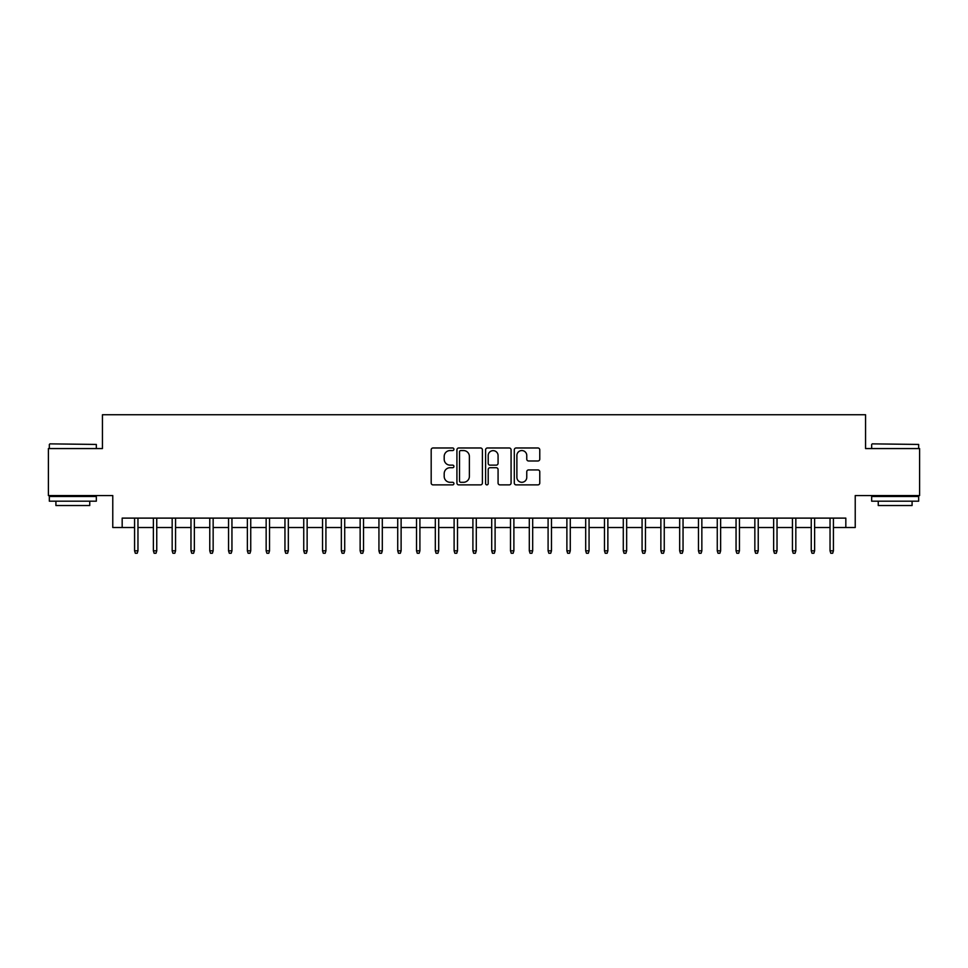 <?xml version="1.0" encoding="UTF-8"?>
<svg xmlns="http://www.w3.org/2000/svg" width="968" height="968" viewBox="0 0 968 968"><rect width="100%" height="100%" fill="white"/><g stroke="black" fill="none" stroke-linecap="round" stroke-linejoin="round"><path stroke-width="1.45" d="M453.931 449.273A1.295 1.295 0 0 0 452.637 447.978L433.035 447.978A1.839 1.839 0 0 0 431.184 449.817L431.184 483.032A1.839 1.839 0 0 0 433.035 484.871L452.637 484.871A1.295 1.295 0 0 0 453.931 483.589A1.295 1.295 0 0 0 452.637 482.294L450.096 482.294A5.905 5.905 0 0 1 444.191 476.389L444.191 473.618A5.905 5.905 0 0 1 450.096 467.713L452.637 467.713A1.295 1.295 0 0 0 453.931 466.431A1.295 1.295 0 0 0 452.637 465.136L450.096 465.136A5.905 5.905 0 0 1 444.191 459.231L444.191 456.46A5.905 5.905 0 0 1 450.096 450.556L452.637 450.556A1.295 1.295 0 0 0 453.931 449.273M537.918 460.986A1.839 1.839 0 0 0 539.769 459.134L539.769 449.817A1.839 1.839 0 0 0 537.918 447.978L516.15 447.978A1.839 1.839 0 0 0 514.298 449.817L514.298 483.032A1.839 1.839 0 0 0 516.15 484.871L537.918 484.871A1.839 1.839 0 0 0 539.769 483.032L539.769 471.779A1.839 1.839 0 0 0 537.918 469.928L528.601 469.928A1.839 1.839 0 0 0 526.761 471.779L526.761 477.357A4.937 4.937 0 0 1 521.825 482.294A4.937 4.937 0 0 1 516.888 477.357L516.888 455.492A4.937 4.937 0 0 1 521.825 450.556A4.937 4.937 0 0 1 526.761 455.492L526.761 459.134A1.839 1.839 0 0 0 528.601 460.986L537.918 460.986M122.174 527.512L122.174 518.11L845.826 518.11L845.826 527.512L855.228 527.512L855.228 495.555L919.6 495.555L919.6 448.571L865.561 448.571L865.561 414.74L102.439 414.74L102.439 448.571L48.4 448.571L48.4 495.555L112.772 495.555L112.772 527.512L134.576 527.512M482.391 449.817A1.839 1.839 0 0 0 480.539 447.978L458.771 447.978A1.839 1.839 0 0 0 456.92 449.817L456.92 483.032A1.839 1.839 0 0 0 458.771 484.871L480.539 484.871A1.839 1.839 0 0 0 482.391 483.032L482.391 449.817M487.461 447.978L509.228 447.978A1.839 1.839 0 0 1 511.08 449.817L511.08 483.032A1.839 1.839 0 0 1 509.228 484.871L499.911 484.871A1.839 1.839 0 0 1 498.072 483.032L498.072 469.565A1.839 1.839 0 0 0 496.221 467.713L490.038 467.713A1.839 1.839 0 0 0 488.199 469.565L488.199 483.589A1.295 1.295 0 0 1 486.904 484.871A1.295 1.295 0 0 1 485.609 483.589L485.609 449.817A1.839 1.839 0 0 1 487.461 447.978M137.964 527.512L153.38 527.512M156.756 527.512L172.171 527.512M175.559 527.512L190.974 527.512M194.35 527.512L209.766 527.512M213.154 527.512L228.557 527.512M231.945 527.512L247.36 527.512M250.736 527.512L266.152 527.512M269.54 527.512L284.955 527.512M288.331 527.512L303.746 527.512M307.134 527.512L322.538 527.512M325.926 527.512L341.341 527.512M344.717 527.512L360.132 527.512M363.52 527.512L378.936 527.512M382.312 527.512L397.727 527.512M401.115 527.512L416.518 527.512M419.906 527.512L435.322 527.512M438.698 527.512L454.113 527.512M457.501 527.512L472.904 527.512M476.292 527.512L491.708 527.512M495.096 527.512L510.499 527.512M513.887 527.512L529.302 527.512M532.678 527.512L548.094 527.512M551.482 527.512L566.885 527.512M570.273 527.512L585.688 527.512M589.064 527.512L604.48 527.512M607.868 527.512L623.283 527.512M626.659 527.512L642.074 527.512M645.462 527.512L660.866 527.512M664.254 527.512L679.669 527.512M683.045 527.512L698.46 527.512M701.848 527.512L717.264 527.512M720.64 527.512L736.055 527.512M739.443 527.512L754.846 527.512M758.234 527.512L773.65 527.512M777.026 527.512L792.441 527.512M795.829 527.512L811.245 527.512M814.62 527.512L830.036 527.512M833.424 527.512L845.826 527.512M460.804 450.556A1.295 1.295 0 0 0 459.51 451.85L459.51 480.999A1.295 1.295 0 0 0 460.804 482.294L463.478 482.294A5.905 5.905 0 0 0 469.383 476.389L469.383 456.46A5.905 5.905 0 0 0 463.478 450.556L460.804 450.556M498.072 455.589A4.937 4.937 0 0 0 493.135 450.652A4.937 4.937 0 0 0 488.199 455.589L488.199 463.285A1.839 1.839 0 0 0 490.038 465.136L496.221 465.136A1.839 1.839 0 0 0 498.072 463.285L498.072 455.589M134.576 550.816L135.326 553.26L137.214 553.26L137.964 550.816L134.576 550.816L134.576 518.11M137.964 550.816L137.964 518.11M49.9 443.864L96.328 444.433L49.9 443.864M72.83 501.194L49.344 501.194L49.344 496.499L96.328 496.499L96.328 501.194L72.83 501.194M89.746 501.194L89.746 505.526L55.914 505.526L55.914 501.194M872.229 443.864L918.656 444.433L872.229 443.864M895.17 501.194L871.672 501.194L871.672 496.499L918.656 496.499L918.656 501.194L895.17 501.194M912.086 501.194L912.086 505.526L878.254 505.526L878.254 501.194M153.38 550.816L154.13 553.26L156.005 553.26L156.756 550.816L153.38 550.816L153.38 518.11M156.756 550.816L156.756 518.11M172.171 550.816L172.921 553.26L174.809 553.26L175.559 550.816L172.171 550.816L172.171 518.11M175.559 550.816L175.559 518.11M190.974 550.816L191.724 553.26L193.6 553.26L194.35 550.816L190.974 550.816L190.974 518.11M194.35 550.816L194.35 518.11M209.766 550.816L210.516 553.26L212.391 553.26L213.154 550.816L209.766 550.816L209.766 518.11M213.154 550.816L213.154 518.11M228.557 550.816L229.307 553.26L231.195 553.26L231.945 550.816L228.557 550.816L228.557 518.11M231.945 550.816L231.945 518.11M247.36 550.816L248.111 553.26L249.986 553.26L250.736 550.816L247.36 550.816L247.36 518.11M250.736 550.816L250.736 518.11M266.152 550.816L266.902 553.26L268.789 553.26L269.54 550.816L266.152 550.816L266.152 518.11M269.54 550.816L269.54 518.11M284.955 550.816L285.705 553.26L287.581 553.26L288.331 550.816L284.955 550.816L284.955 518.11M288.331 550.816L288.331 518.11M303.746 550.816L304.497 553.26L306.372 553.26L307.134 550.816L303.746 550.816L303.746 518.11M307.134 550.816L307.134 518.11M322.538 550.816L323.288 553.26L325.175 553.26L325.926 550.816L322.538 550.816L322.538 518.11M325.926 550.816L325.926 518.11M341.341 550.816L342.091 553.26L343.967 553.26L344.717 550.816L341.341 550.816L341.341 518.11M344.717 550.816L344.717 518.11M360.132 550.816L360.882 553.26L362.77 553.26L363.52 550.816L360.132 550.816L360.132 518.11M363.52 550.816L363.52 518.11M378.936 550.816L379.686 553.26L381.561 553.26L382.312 550.816L378.936 550.816L378.936 518.11M382.312 550.816L382.312 518.11M397.727 550.816L398.477 553.26L400.353 553.26L401.115 550.816L397.727 550.816L397.727 518.11M401.115 550.816L401.115 518.11M416.518 550.816L417.269 553.26L419.156 553.26L419.906 550.816L416.518 550.816L416.518 518.11M419.906 550.816L419.906 518.11M435.322 550.816L436.072 553.26L437.947 553.26L438.698 550.816L435.322 550.816L435.322 518.11M438.698 550.816L438.698 518.11M454.113 550.816L454.863 553.26L456.751 553.26L457.501 550.816L454.113 550.816L454.113 518.11M457.501 550.816L457.501 518.11M472.904 550.816L473.667 553.26L475.542 553.26L476.292 550.816L472.904 550.816L472.904 518.11M476.292 550.816L476.292 518.11M491.708 550.816L492.458 553.26L494.333 553.26L495.096 550.816L491.708 550.816L491.708 518.11M495.096 550.816L495.096 518.11M510.499 550.816L511.249 553.26L513.137 553.26L513.887 550.816L510.499 550.816L510.499 518.11M513.887 550.816L513.887 518.11M529.302 550.816L530.053 553.26L531.928 553.26L532.678 550.816L529.302 550.816L529.302 518.11M532.678 550.816L532.678 518.11M548.094 550.816L548.844 553.26L550.731 553.26L551.482 550.816L548.094 550.816L548.094 518.11M551.482 550.816L551.482 518.11M566.885 550.816L567.647 553.26L569.523 553.26L570.273 550.816L566.885 550.816L566.885 518.11M570.273 550.816L570.273 518.11M585.688 550.816L586.439 553.26L588.314 553.26L589.064 550.816L585.688 550.816L585.688 518.11M589.064 550.816L589.064 518.11M604.48 550.816L605.23 553.26L607.117 553.26L607.868 550.816L604.48 550.816L604.48 518.11M607.868 550.816L607.868 518.11M623.283 550.816L624.033 553.26L625.909 553.26L626.659 550.816L623.283 550.816L623.283 518.11M626.659 550.816L626.659 518.11M642.074 550.816L642.825 553.26L644.712 553.26L645.462 550.816L642.074 550.816L642.074 518.11M645.462 550.816L645.462 518.11M660.866 550.816L661.628 553.26L663.504 553.26L664.254 550.816L660.866 550.816L660.866 518.11M664.254 550.816L664.254 518.11M679.669 550.816L680.419 553.26L682.295 553.26L683.045 550.816L679.669 550.816L679.669 518.11M683.045 550.816L683.045 518.11M698.46 550.816L699.211 553.26L701.098 553.26L701.848 550.816L698.46 550.816L698.46 518.11M701.848 550.816L701.848 518.11M717.264 550.816L718.014 553.26L719.889 553.26L720.64 550.816L717.264 550.816L717.264 518.11M720.64 550.816L720.64 518.11M736.055 550.816L736.805 553.26L738.693 553.26L739.443 550.816L736.055 550.816L736.055 518.11M739.443 550.816L739.443 518.11M754.846 550.816L755.609 553.26L757.484 553.26L758.234 550.816L754.846 550.816L754.846 518.11M758.234 550.816L758.234 518.11M773.65 550.816L774.4 553.26L776.275 553.26L777.026 550.816L773.65 550.816L773.65 518.11M777.026 550.816L777.026 518.11M792.441 550.816L793.191 553.26L795.079 553.26L795.829 550.816L792.441 550.816L792.441 518.11M795.829 550.816L795.829 518.11M811.245 550.816L811.995 553.26L813.87 553.26L814.62 550.816L811.245 550.816L811.245 518.11M814.62 550.816L814.62 518.11M830.036 550.816L830.786 553.26L832.674 553.26L833.424 550.816L830.036 550.816L830.036 518.11M833.424 550.816L833.424 518.11M49.344 448.571L49.344 444.433M60.052 496.499L60.052 495.555M85.62 496.499L85.62 495.555M96.328 448.571L96.328 444.433M871.672 448.571L871.672 444.433M882.38 496.499L882.38 495.555M907.948 496.499L907.948 495.555M918.656 448.571L918.656 444.433"/></g></svg>
